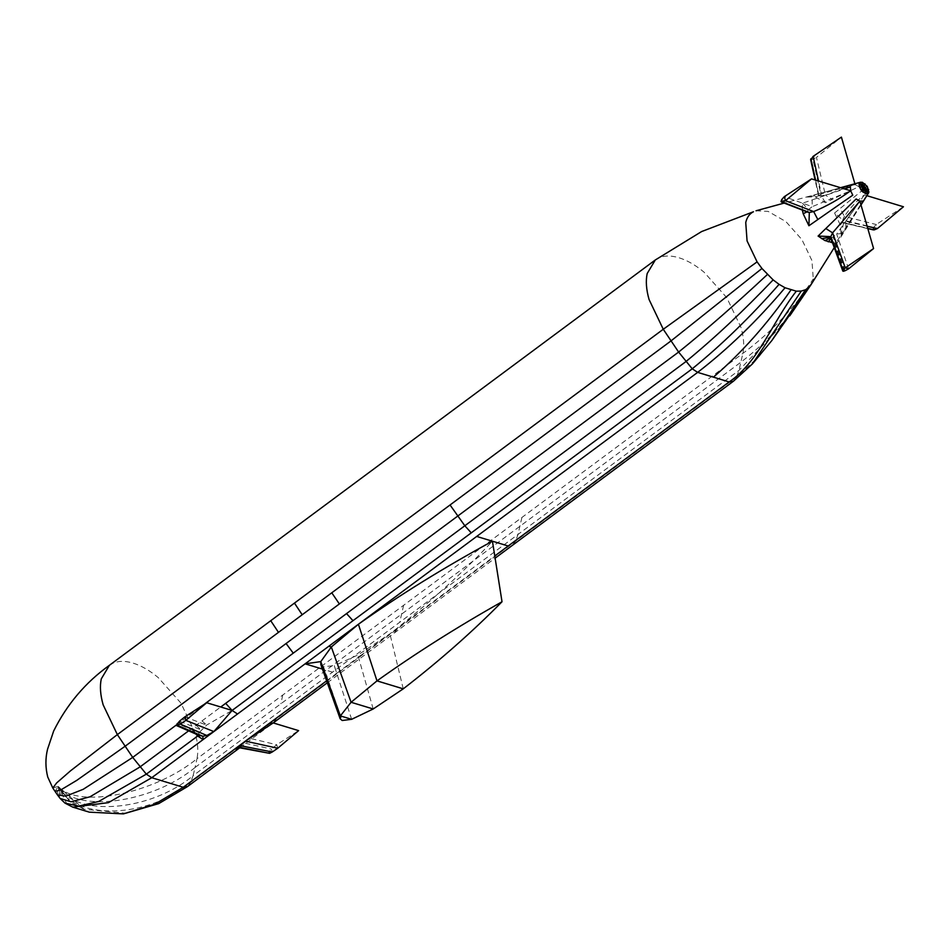 <?xml version="1.0" encoding="UTF-8"?>
<svg xmlns="http://www.w3.org/2000/svg" width="951" height="951" viewBox="0 0 951 951"><rect width="100%" height="100%" fill="white"/><g stroke="black" fill="none" stroke-linecap="round" stroke-linejoin="round"><path stroke-width="0.71" stroke-dasharray="4.75 3.57" d="M109.389 665.308L112.206 663.584C117.912 660.814 124.843 660.66 133.033 663.097C141.247 665.629 149.616 670.443 158.163 677.528L180.868 703.027L195.074 732.745C197.903 742.683 198.521 751.338 196.952 758.743C154.074 793.954 77.732 809.146 58.13 786.37L55.11 791.47M59.628 797.841L58.13 786.37L57.369 794.786M67.164 804.558L58.13 786.37L62.255 800.79M126.768 813.367L84.128 809.253L58.13 786.37L70.196 801.895L89.251 812.142M52.804 788.01L58.13 786.37C76.805 813.462 152.124 803.072 195.086 767.469L193.077 775.707C150.02 811.678 75.807 817.539 58.13 786.37C74.606 820.868 147.464 818.692 190.628 782.423L241.97 744.3L238.796 748.496L239.961 747.629L268.075 753.299L271.404 749.055L276.741 744.752L298.626 730.63M176.173 725.126L204.81 703.859M188.548 730.903L220.739 706.997M195.882 734.053L191.222 728.918L199.021 732.686L206.629 725.09L232.103 710.445M196.096 725.292L201.113 729.881L179.501 721.179M198.688 735.266L199.021 732.686L177.148 723.556M198.83 735.159L176.173 725.423M326.633 680.809L336.63 673.391L322.448 669.088M321.985 667.78L323.471 666.675L320.784 664.428M351.644 719.313L334.3 665.7L323.471 666.675L342.146 720.466M373.196 708.982L357.861 655.025L360.346 655.774L336.63 673.391L334.3 665.7L357.861 655.025L389.922 633.818C428.081 604.158 462.257 573.298 492.44 541.214M360.346 655.774L494.77 555.966M239.961 747.629L273.234 722.926L276.408 718.73L736.538 377.083L759.968 355.543M272.259 751.991L271.404 749.055L245.144 743.23L246.844 740.686L276.408 718.73M269.597 753.335L269.05 751.433L242.029 745.727L241.97 744.3L246.844 740.686M327.322 682.759L495.126 558.166M187.454 786.62L190.628 782.423L193.077 775.707L738.986 370.367L786.227 320.689M195.086 767.469L740.995 362.129C769.68 339.947 793.241 313.759 811.655 283.553L813.271 278.928C795.167 307.114 771.689 331.947 742.862 353.403L196.952 758.743L195.086 767.469M840.327 225.007L842.467 222.32L842.741 219.943L834.586 212.988L840.327 225.007L841.088 235.515L845.867 228.05L845.784 221.321L864.34 194.907L864.614 198.771L845.867 228.05M815.257 196.857L818.811 195.751L818.835 195.074L806.84 197.059L815.257 196.857L825.409 202.682L832.196 199.437L825.42 195.121L855.104 184.542L858.848 186.681L832.196 199.437M825.409 202.682L821.224 195.799L818.811 195.751L821.355 193.897L817.301 194.04L784.206 203.086M802.359 210.1L802.418 203.229L812.154 199.912L812.237 206.652L850.658 190.759M830.924 238.451L836.666 234.077L842.015 233.435L836.666 241.697L831.376 242.529M841.088 235.515L843.573 222.843L845.784 221.321L867.134 226.219M843.573 222.843L867.752 228.383M866.848 195.668L864.34 194.907C857.077 200.423 850.42 207.58 844.357 216.388L840.197 208.424L862.224 190.485L864.34 194.907M842.467 222.32L874.29 229.869L873.6 227.479L876.228 224.531L903.45 206.771M872.899 229.441L873.6 227.479L842.741 219.943L844.357 216.388L876.228 224.531L877.393 228.573M834.586 212.988L840.197 208.424M818.811 195.751L810.87 159.792L812.903 159.316L821.224 195.799L825.42 195.121L816.445 157.402L841.409 137.11M854.878 183.769L855.104 184.542L821.355 193.897L818.526 181.011M810.918 158.722L812.903 159.316L816.445 157.402L813.105 156.392M852.001 184.613L855.104 184.542M840.541 187.692L816.006 194.527L840.684 187.727M806.84 197.059L816.006 194.527M802.418 203.229L808.481 209.553L812.237 206.652L784.313 196.655M807.007 211.895L808.481 209.553L781.698 199.603M808.029 212.287L780.997 201.576M843.038 271.237L830.71 237.857M848.601 268.836L836.666 234.077L859.894 201.125M845.059 270.762L833.207 237.334L836.666 241.697M655.298 259.968L658.116 258.244C663.81 255.474 670.752 255.308 678.943 257.745C687.157 260.289 695.526 265.091 704.073 272.188L726.778 297.675L740.972 327.406C743.801 337.332 744.431 345.998 742.862 353.403L738.986 370.367L736.538 377.083L733.364 381.28M202.016 720.906L206.629 725.09L184.827 716.876M403.248 688.845L389.922 633.818M277.751 748.247L276.741 744.752L251.219 738.618L252.752 736.3M397.292 628.98L394.118 633.164M521.897 517.463L518.022 534.426L515.573 541.155L512.399 545.339M403.616 605.288L399.741 622.251M282.744 695.05L280.866 703.776M756.033 210.777L768.158 211.407L785.895 221.595L801.919 239.593L811.952 260.574L813.271 278.928M860.833 204.382L842.015 233.435M815.578 180.119L818.835 195.074M812.154 199.912L844.5 188.892M844.369 271.035L834.217 242.457M843.668 271.225L831.78 238.19L831.602 240.318M861 204.988L834.265 247.617M867.823 228.62L842.99 222.891M818.49 195.526L815.09 179.965"/><path stroke-width="1.43" d="M52.804 788.01L55.11 791.47L61.221 789.687L76.829 780.319L125.104 746.25L671.014 340.91L761.953 268.479L757.091 261.882L747.07 240.9L745.739 222.558C746.915 217.375 749.483 213.785 753.454 211.752L701.624 231.557L655.298 259.968L109.389 665.308C85.483 682.449 66.915 704.346 53.672 730.998L47.55 749.233C45.315 758.351 45.375 767.623 47.74 777.026L52.804 788.01L56.68 782.899L70.493 770.845L117.353 734.6L103.16 704.869C100.331 694.943 99.7 686.277 101.281 678.883L109.389 665.308M55.11 791.47L57.452 794.905L65.881 796.142L83.26 789.282L132.712 757.4L176.173 725.126M57.452 794.905L60.139 798.46L71.04 801.776L90.048 796.783L139.88 767.029L188.548 730.903M60.139 798.46L64.953 803.096L78.671 806.091L98.714 801.467L146.323 774.15L197.665 736.026L195.882 734.053M64.953 803.096L72.835 807.161L108.414 802.656L151.744 777.716L203.086 739.593L197.665 736.026L198.83 735.159L202.825 736.252L207.056 735.373L213.868 731.581L232.103 710.445L225.672 703.336L685.79 361.689C714.724 337.926 743.837 310.644 773.127 279.879L761.953 268.479M72.835 807.161L89.251 812.142L123.368 813.89L154.692 804.249L183.246 787.273L326.633 680.809M123.368 813.89L158.698 803.619L187.454 786.62L238.796 748.496L234.588 749.15L238.796 747.165L245.382 741.138L273.234 722.926L269.038 723.568M204.81 703.859L678.622 352.06C707.223 328.975 736.799 303.143 767.35 274.542M220.739 706.997L225.672 703.336M199.865 735.777L176.173 725.423L179.501 721.179L184.827 716.876L206.712 702.741L232.103 710.445L692.233 368.798C721.821 344.761 750.779 316.6 779.083 284.337L773.127 279.879M176.173 725.423L180.345 724.103L185.837 720.371L206.712 702.741M179.501 721.179L180.345 724.103L207.96 735.967L237.524 714.011L232.103 710.445M177.148 723.556L177.694 725.447L202.825 736.252L203.086 739.593L207.96 735.967M237.524 714.011L697.654 372.376C728.252 348.755 757.388 320.546 785.05 287.761L779.083 284.337M322.448 669.088L305.116 663.834L320.796 661.599L331.317 646.977L358.408 624.26C399.087 595.374 443.76 567.688 492.44 541.214L476.689 536.435M328.832 646.216L331.317 646.977L351.074 702.278L376.988 680.88C415.337 653.492 457.015 627.125 502.021 601.757L492.44 541.214L508.191 545.993L729.155 381.933C758.767 361.951 772.759 321.272 796.32 291.184L785.05 287.761M340.161 718.79L340.375 715.901L351.644 719.313L342.205 720.489L340.161 718.79L320.784 664.428L320.796 661.599L340.375 715.901L351.074 702.278L373.196 708.982L403.248 688.845C439.505 660.826 472.421 631.797 502.021 601.757M320.867 668.612L321.985 667.78M351.644 719.313L373.196 708.982M494.77 555.966L508.191 545.993M239.462 745.525L272.259 751.991L277.751 748.247L298.626 730.63L273.234 722.926L327.322 682.759M238.796 748.496L239.961 747.629L238.796 747.165L269.597 753.335L272.259 751.991M239.961 747.629L238.796 747.165M269.597 753.335L239.081 747.7M495.126 558.166L733.364 381.28L752.455 363.888L801.265 291.065L796.32 291.184M752.455 363.888L771.867 340.517L805.556 289.722L801.265 291.065M771.867 340.517L809.051 287.19L805.556 289.722M803.179 213.737L807.411 211.693L809.313 212.453L808.921 225.756L803.179 213.737L802.359 210.1M832.434 242.588L824.933 240.567L818.098 236.062L825.825 228.525L832.601 232.84L859.894 201.125L856.15 198.973L825.825 228.525M872.911 229.453L874.29 229.869L877.393 228.573L903.45 206.771L866.848 195.668M815.578 180.119L810.918 158.722L810.87 159.792L813.105 156.392L841.409 137.11L855.104 184.542M840.684 187.727L852.548 184.411L840.541 187.692M780.997 201.576L782.388 201.992L780.997 201.576L781.698 199.603L784.313 196.655L811.536 178.895L850.658 190.759L850.372 186.883L844.5 188.892M781.698 199.603L782.388 201.992L785.478 200.697L811.536 178.895M784.313 196.655L785.478 200.697L813.664 211.574C826.597 206.284 838.925 199.341 850.658 190.759L852.774 195.181L817.824 219.55L813.664 211.574L809.313 212.453L782.388 201.992M808.921 225.756L817.824 219.55M818.098 236.062L830.829 236.609L832.601 232.84L845.261 267.825L873.577 248.556L859.894 201.125L862.985 201.053L860.833 204.382M828.25 241.887L831.079 238.249L830.829 236.609L843.085 270.155L845.261 267.825L848.601 268.836L873.577 248.556M831.079 238.249L842.776 270.964L843.085 270.155L845.059 270.762L848.601 268.836M842.776 270.964L845.059 270.762M843.038 271.237L843.668 271.225M867.253 186.384L863.995 188.001L860.215 182.354L862.343 182.295L867.253 186.384L868.893 192.102L867.776 193.659L865.648 193.719L861.451 190.58L859.288 186.574L859.098 183.912L860.584 182.212L852.548 184.411M864.923 183.781L863.995 188.001L868.655 192.768L868.287 193.303L863.995 188.001L868.703 189.439M187.454 786.62L183.246 787.273L151.744 777.716L146.323 774.15L132.712 757.4L117.353 734.6L663.263 329.26L649.069 299.529C646.24 289.603 645.61 280.937 647.179 273.543L655.298 259.968M278.477 632.367L270.738 620.718M302.204 614.75L294.453 603.1M733.364 381.28L729.155 381.933L697.654 372.376L692.233 368.798L678.622 352.06L663.263 329.26L757.091 261.882M339.376 603.944L331.768 592.794M471.268 532.869L464.825 525.76L450.049 504.969M293.253 653.147L286.085 643.518M184.827 716.876L185.837 720.371L213.868 731.581M352.987 620.694L346.544 613.585M358.408 624.26L376.988 680.88L403.248 688.845M245.382 741.138L277.751 748.247M713.405 377.155C741.495 353.023 767.314 323.994 790.863 290.067M811.655 283.553L809.051 287.19M867.134 226.219L877.393 228.573M867.752 228.383L874.29 229.869M813.105 156.392L818.526 181.011M821.509 238.606L830.687 237.263L842.859 270.571L844.369 271.035M824.933 240.567L830.71 237.857M831.602 240.318L831.376 242.529M862.343 182.295L863.995 188.001L859.098 183.912M859.288 186.574L863.995 188.001L860.738 189.629M861.451 190.58L863.995 188.001L862.236 191.46M863.068 192.233L863.995 188.001L865.648 193.719M867.776 193.659L863.995 188.001L868.893 192.102M834.265 247.617L810.965 284.765L789.746 315.839M784.206 203.086L756.033 210.777M868.56 192.946L861 204.988M873.41 229.904L867.823 228.62M815.09 179.965L810.621 159.554M808.029 212.287L781.377 201.992M842.8 271.035L830.722 237.916"/></g></svg>
